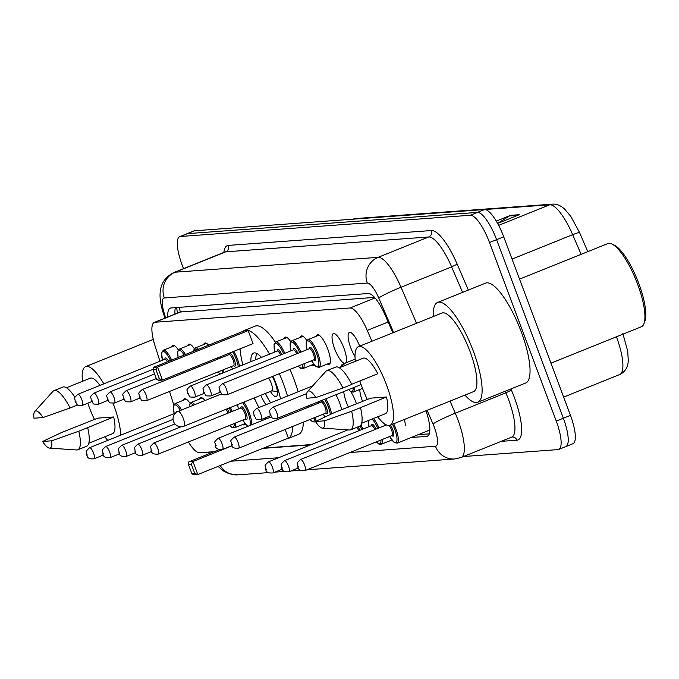 <?xml version="1.0" encoding="UTF-8"?>
<svg xmlns="http://www.w3.org/2000/svg" width="679" height="679" viewBox="0 0 679 679"><rect width="100%" height="100%" fill="white"/><g stroke="black" fill="none" stroke-linecap="round" stroke-linejoin="round"><path stroke-width="1.02" d="M187.676 345.713A15.94 4.447 68.1 0 1 188.745 344.211A15.94 4.447 68.1 0 1 194.389 348.743M203.742 344.533A15.94 4.447 68.1 0 1 204.803 343.031A15.94 4.447 68.1 0 1 208.631 345.178M284.06 338.66A15.94 4.447 68.1 0 1 285.121 337.157A15.94 4.447 68.1 0 1 290.765 341.681M300.118 337.48A15.94 4.447 68.1 0 1 301.187 335.978A15.94 4.447 68.1 0 1 306.832 340.51M316.185 336.309A15.94 4.447 68.1 0 1 317.246 334.806A15.94 4.447 68.1 0 1 327.838 349.252A15.94 4.447 68.1 0 1 329.154 364.385A15.94 4.447 68.1 0 1 327.346 364.037M344.83 363.299A15.94 4.447 68.1 0 1 334.628 348.76A15.94 4.447 68.1 0 1 333.313 333.627A15.94 4.447 68.1 0 1 343.905 348.081A15.94 4.447 68.1 0 1 345.56 363.002M355.015 356.534A15.94 4.447 68.1 0 1 350.687 347.58A15.94 4.447 68.1 0 1 349.371 332.447A15.94 4.447 68.1 0 1 359.683 346.163M171.617 346.893A15.94 4.447 68.1 0 1 172.678 345.39A15.94 4.447 68.1 0 1 178.322 349.914M362.569 401.416A15.94 4.447 68.1 0 1 362.408 400.992A15.94 4.447 68.1 0 1 359.802 389.491M361.092 385.859A15.94 4.447 68.1 0 1 361.534 385.765M348.463 407.103A15.94 4.447 68.1 0 1 346.341 402.163A15.94 4.447 68.1 0 1 343.769 391.571M350.746 391.673A15.94 4.447 68.1 0 1 355.618 401.484A15.94 4.447 68.1 0 1 356.458 403.878M335.859 394.754A15.94 4.447 68.1 0 1 339.559 402.664A15.94 4.447 68.1 0 1 341.613 409.641M199.397 399.125A15.94 4.447 68.1 0 1 200.458 397.622A15.94 4.447 68.1 0 1 204.965 400.576M253.904 398.055A15.94 4.447 68.1 0 1 255.389 400.364M183.33 400.296A15.94 4.447 68.1 0 1 184.399 398.794A15.94 4.447 68.1 0 1 190.044 403.326M374.519 297.394L180.393 312.009M188.397 441.978A29.893 8.343 -111.9 0 0 199.609 452.749L214.08 451.688M371.931 341.231L367.271 330.401A29.893 8.343 -111.9 0 0 350.084 307.977L155.016 322.253A29.893 8.343 -111.9 0 0 154.286 322.423A29.893 8.343 -111.9 0 0 155.075 345.934L159.938 361.253M169.529 391.443L173.782 404.837M405.482 425.13A29.893 8.343 -111.9 0 0 404.311 419.503M263.622 448.064L311.347 444.567M217.221 372.245A15.94 4.447 68.1 0 1 216.711 372.618A15.94 4.447 68.1 0 1 216.092 372.703M297.538 366.371A15.94 4.447 68.1 0 1 297.029 366.736A15.94 4.447 68.1 0 1 296.409 366.821M313.978 364.572A15.94 4.447 68.1 0 1 313.095 365.557A15.94 4.447 68.1 0 1 311.279 365.209M228.942 425.657A15.94 4.447 68.1 0 1 228.433 426.022A15.94 4.447 68.1 0 1 227.804 426.115M245.382 423.857A15.94 4.447 68.1 0 1 244.491 424.85A15.94 4.447 68.1 0 1 242.683 424.502M261.822 419.266A15.94 4.447 68.1 0 1 261.831 420.683M183.517 268.655L182.159 265.022A29.893 8.343 68.1 0 1 179.689 236.657A29.893 8.343 68.1 0 1 180.419 236.487L470.369 215.26A29.893 8.343 68.1 0 1 489.5 242.522L556.262 421.073A29.893 8.343 68.1 0 1 558.724 449.447A29.893 8.343 68.1 0 1 557.994 449.608L463.494 456.526M179.689 236.657L186.793 233.797A29.893 8.343 68.1 0 1 187.523 233.635L477.473 212.408A29.893 8.343 68.1 0 1 496.604 239.67L563.358 418.213A29.893 8.343 68.1 0 1 565.828 446.587A29.893 8.343 68.1 0 1 565.089 446.757M262.841 448.378L310.566 444.881M411.194 437.514L426.701 436.376A29.893 8.343 -111.9 0 0 427.43 436.215A29.893 8.343 -111.9 0 0 426.013 410.761M392.802 332.829L385.536 315.947A29.893 8.343 -111.9 0 0 368.349 293.515L170.938 307.969A29.893 8.343 -111.9 0 0 170.208 308.139A29.893 8.343 -111.9 0 0 167.866 316.957M429.289 433.847L418.289 434.653M174.97 314.097A29.893 8.343 68.1 0 1 175.454 307.638M565.828 446.587L572.923 443.726A29.893 8.343 68.1 0 0 570.462 415.361L503.708 236.81A29.893 8.343 68.1 0 0 484.577 209.548L194.627 230.775A29.893 8.343 68.1 0 0 193.897 230.945L186.793 233.797A29.893 8.343 68.1 0 1 187.523 233.635L477.473 212.408A29.893 8.343 68.1 0 1 496.604 239.67L563.358 418.213A29.893 8.343 68.1 0 1 565.828 446.587L558.724 449.447M352.953 219.181A9.964 9.531 -94.2 0 1 355.677 218.553L552.494 204.141C556.534 203.827 560.531 205.431 564.487 208.971L570.708 216.253L579.526 232.481A32.685 9.116 68.1 0 1 579.56 232.566L587.785 251.654M496.264 221.116L510.625 215.336L519.325 214.7L497.605 223.442M497.588 223.416L509.437 215.947A7.97 7.622 -94.2 0 1 510.625 215.336M113.104 403.368A42.353 11.815 68.1 0 1 113.733 405.015A42.353 11.815 68.1 0 1 120.65 435.197M107.817 440.357A42.353 11.815 68.1 0 1 104.812 436.775M94.491 419.478A42.353 11.815 68.1 0 1 89.085 406.823A42.353 11.815 68.1 0 1 87.786 403.19M66.491 387.751L90.248 378.186A29.893 8.343 68.1 0 1 99.949 385.409M33.95 418.213A19.929 5.559 68.1 0 1 34.756 411.466A19.929 5.559 68.1 0 1 43.006 417.551L33.95 418.213M34.756 411.466L52.996 391.35A31.888 8.895 68.1 0 1 53.997 390.637A31.888 8.895 68.1 0 1 70.098 407.96L77.652 404.922M43.006 417.551L70.098 407.96M53.997 390.637L62.875 387.064A31.888 8.895 68.1 0 1 74.962 397.351M42.641 441.46L51.697 440.798A19.929 5.559 68.1 0 1 49.508 448.106A19.929 5.559 68.1 0 1 42.641 441.46L61.704 432.464L97.852 418.128L113.665 416.965A29.893 8.343 68.1 0 1 112.57 433.652L88.813 443.217M113.665 416.965L87.667 427.643A31.888 8.895 68.1 0 1 86.683 446.222L77.813 449.795A31.888 8.895 68.1 0 1 76.6 449.973L49.508 448.106M82.482 381.318A42.353 11.815 68.1 0 1 85.596 366.635A42.353 11.815 68.1 0 1 103.819 383.847M87.667 427.643L78.789 431.216A31.888 8.895 68.1 0 1 77.813 449.795M78.789 431.216L51.697 440.798M279.349 373.688A58.292 16.262 68.1 0 1 283.202 383.262A58.292 16.262 68.1 0 1 287.497 396.044M292.708 426.437A58.292 16.262 68.1 0 1 288.006 438.575A58.292 16.262 68.1 0 1 286.351 438.914M265.531 419.198A58.292 16.262 68.1 0 1 264.827 418.06M258.903 407.553A58.292 16.262 68.1 0 1 254.269 397.911M290.001 369.401A58.292 16.262 68.1 0 1 293.854 378.967A58.292 16.262 68.1 0 1 298.149 391.758M303.36 422.151A58.292 16.262 68.1 0 1 298.658 434.288L288.006 438.575M250.865 361.686A33.882 9.455 68.1 0 1 253.59 353.072A33.882 9.455 68.1 0 1 261.517 357.4M272.983 376.251A33.882 9.455 68.1 0 1 276.098 383.779A33.882 9.455 68.1 0 1 280.52 398.853M219.334 449.574L188.889 461.83L192.955 461.533L197.818 474.545L288.363 438.099L285.138 429.484M242.81 364.929A58.292 16.262 68.1 0 1 240.01 348.862M243.04 331.327A58.292 16.262 68.1 0 1 244.465 330.427A58.292 16.262 68.1 0 1 269.571 354.158M265.879 404.743A33.882 9.455 68.1 0 1 260.694 395.322M248.166 330.597L244.109 330.894L153.564 367.347L157.63 367.05L248.166 330.597L253.038 343.616L162.493 380.062L158.436 380.359L156.543 379.179L159.446 378.967L155.966 369.665L153.064 369.877L156.543 379.179M244.465 330.427L255.117 326.132A58.292 16.262 68.1 0 1 275.402 342.174M194.771 473.45L197.818 474.545L193.761 474.842L191.868 473.662L194.771 473.45L191.291 464.147L188.397 464.36L191.868 473.662M191.291 464.147L192.955 461.533L232.074 445.78M155.966 369.665L157.63 367.05L162.493 380.062L159.446 378.967M153.564 367.347L153.064 369.877M188.889 461.83L188.397 464.36M270.624 402.834A32.881 9.175 68.1 0 1 265.396 393.43M270.378 391.427A14.946 4.167 -111.9 0 0 276.26 396.578A14.946 4.167 -111.9 0 0 275.02 382.396A14.946 4.167 -111.9 0 0 272.389 376.489M255.737 359.726A32.881 9.175 68.1 0 1 256.934 353.53M271.549 390.866A7.97 2.224 -111.9 0 0 271.88 390.824A7.97 2.224 -111.9 0 0 271.218 383.262A7.97 2.224 -111.9 0 0 268.561 378.033M519.528 279.128L607.832 243.583A44.839 12.511 68.1 0 1 611.923 244.024L614.266 245.136A42.845 11.95 68.1 0 1 638.82 283.559A42.845 11.95 68.1 0 1 644.88 321.209L643.972 323.628A44.839 12.511 68.1 0 1 641.324 326.777L550.949 363.163M611.923 244.024A44.839 12.511 68.1 0 1 637.623 284.229A44.839 12.511 68.1 0 1 643.972 323.628M433.287 316.533A53.811 15.014 68.1 0 1 437.599 302.444A53.811 15.014 68.1 0 1 473.348 351.213A53.811 15.014 68.1 0 1 477.787 402.274A53.811 15.014 68.1 0 1 464.92 395.102M437.599 302.444L485.536 283.143A53.811 15.014 68.1 0 1 521.285 331.921A53.811 15.014 68.1 0 1 525.724 382.981L477.787 402.274M355.329 361.338A42.353 11.815 68.1 0 1 358.436 346.663A42.353 11.815 68.1 0 1 386.572 385.044A42.353 11.815 68.1 0 1 390.069 425.232A42.353 11.815 68.1 0 1 377.651 416.804M367.331 399.498A42.353 11.815 68.1 0 1 361.932 386.852A42.353 11.815 68.1 0 1 359.87 380.97M358.436 346.663L441.876 313.07A42.353 11.815 68.1 0 1 470.021 351.459A42.353 11.815 68.1 0 1 473.509 391.647L390.069 425.232M351.73 384.246L377.813 373.747A29.893 8.343 68.1 0 0 363.087 358.215L339.33 367.78M306.789 398.233A19.929 5.559 68.1 0 1 307.595 391.486A19.929 5.559 68.1 0 1 315.845 397.571L306.789 398.233M307.595 391.486L325.844 371.371A31.888 8.895 68.1 0 1 326.837 370.658A31.888 8.895 68.1 0 1 342.937 387.989L351.815 384.416A31.888 8.895 68.1 0 0 335.715 367.084L326.837 370.658M315.845 397.571L342.937 387.989M315.489 421.489L324.537 420.819A19.929 5.559 68.1 0 1 322.347 428.126A19.929 5.559 68.1 0 1 315.489 421.489L334.552 412.493L370.692 398.149L386.504 396.994A29.893 8.343 68.1 0 1 385.417 413.681L361.661 423.238M386.504 396.994L360.507 407.663A31.888 8.895 68.1 0 1 359.531 426.242L350.653 429.815A31.888 8.895 68.1 0 1 349.439 429.994L322.347 428.126M360.507 407.663L351.629 411.236A31.888 8.895 68.1 0 1 350.653 429.815M351.629 411.236L324.537 420.819M179.307 307.358A29.893 28.594 85.8 0 0 180.368 311.924M181.709 311.517L155.016 322.253M375.003 297.945L350.084 307.977M388.142 321.999L367.271 330.401M209.438 452.027A19.929 5.559 -111.9 0 0 210.125 453.283M218.035 466.414L223.544 471.048L229.027 473.721L237.786 474.859A19.929 19.063 -94.2 0 1 220.217 465.531M349.923 452.511L435.46 446.247A19.929 5.559 -111.9 0 0 434.305 427.227A19.929 5.559 -111.9 0 0 433.007 424.002L427.116 410.32M450.041 401.085L455.261 413.205A39.857 11.119 68.1 0 1 457.85 419.656A39.857 11.119 68.1 0 1 461.143 457.476L511.737 437.106A39.857 11.119 -111.9 0 0 508.452 399.286A39.857 11.119 -111.9 0 0 505.863 392.835L505.176 391.248M510.905 388.94L511.423 390.145L505.863 392.835L455.261 413.205A19.929 1.638 156.7 0 0 433.007 424.002M511.423 390.145A44.839 12.511 68.1 0 1 516.94 440.196L501.212 441.35M223.875 252.41A44.839 12.511 68.1 0 1 228.433 245.399L431.403 230.537A44.839 12.511 68.1 0 1 457.188 264.173L468.332 290.069M180.419 236.487L194.627 230.775M556.262 421.073L570.462 415.361M489.5 242.522L503.708 236.81M470.369 215.26L484.577 209.548M224.757 252.053L174.155 272.423A39.857 11.119 68.1 0 1 175.131 272.203L225.734 251.833A39.857 11.119 -111.9 0 0 224.757 252.053L225.08 251.943M393.608 332.506L378.763 298.039A19.929 5.559 -111.9 0 0 367.305 283.084L164.335 297.945A19.929 19.063 -94.2 0 1 175.131 272.203L378.11 257.341A39.857 11.119 68.1 0 1 401.026 287.242L451.62 266.872A39.857 11.119 -111.9 0 0 428.704 236.971L225.734 251.833A4.982 4.761 85.8 0 0 228.433 245.399M378.763 298.039A19.929 1.638 156.7 0 1 401.026 287.242L416.541 323.272M462.603 292.377L451.62 266.872L457.188 264.173M367.305 283.084A19.929 19.063 -94.2 0 1 378.11 257.341L428.704 236.971A4.982 4.761 85.8 0 0 431.403 230.537M164.335 297.945A19.929 5.559 -111.9 0 0 164.369 313.732L165.676 317.84M230.928 461.219L278.653 457.731M516.94 440.196A4.982 4.761 85.8 0 0 512.136 437.013L511.737 437.106M164.369 313.732A19.929 4.982 162.4 0 1 163.13 312.62L164.887 318.154M307.001 469.792L454.667 458.979A19.929 19.063 -94.2 0 1 435.46 446.247M428.076 435.825L426.701 436.376M552.494 204.141A9.964 9.531 85.8 0 0 549.744 204.786L484.781 209.539M579.56 232.566A9.964 0.815 156.7 0 0 572.66 234.688A39.857 11.119 -111.9 0 0 549.744 204.786L498.632 225.36M581.122 254.336L572.66 234.688L512.034 259.089M622.838 333.423L627.727 351.272L628.287 360.702C627.905 367.407 625.045 372.016 619.698 374.545A39.857 11.119 -111.9 0 0 616.439 336.792M517.737 215.336L509.437 215.947M183.805 426.242A7.97 2.224 -111.9 0 0 184.001 426.2A7.97 2.224 -111.9 0 0 183.338 418.629A7.97 2.224 -111.9 0 0 178.238 411.364A7.97 2.224 -111.9 0 0 178.042 411.406A7.97 2.224 -111.9 0 0 177.839 411.533M174.155 413.655L173.349 406.28L175.004 403.649A14.946 4.167 68.1 0 1 181.582 409.98M180.402 410.456A13.953 3.896 -111.9 0 0 174.401 404.973A13.953 3.896 -111.9 0 0 174.206 413.638M94.05 458.792C89.433 459.216 87.039 457.952 86.861 455.015C87.048 450.508 84.018 453.02 89.586 447.699A5.975 1.672 68.1 0 1 93.558 453.122A5.975 1.672 68.1 0 1 94.05 458.792L103.463 455.006M87.667 455.015L87.09 455.057L87.667 455.015M176.599 412.17A6.977 1.944 68.1 0 1 177.805 411.508M189.314 406.865L189.611 404.234L191.071 402.477A14.946 4.167 68.1 0 1 194.805 404.659M193.49 405.185A13.953 3.896 -111.9 0 0 189.424 406.823M110.117 457.621C105.5 458.036 103.106 456.78 102.919 453.835C103.115 449.337 100.076 451.849 105.644 446.527A5.975 1.672 68.1 0 1 109.616 451.942A5.975 1.672 68.1 0 1 110.117 457.621L119.529 453.827M103.734 453.835L103.149 453.878L103.734 453.835M126.175 456.441C121.566 456.865 119.165 455.601 118.986 452.664C119.181 448.157 116.143 450.669 121.711 445.348A5.975 1.672 68.1 0 1 125.683 450.771A5.975 1.672 68.1 0 1 126.175 456.441L135.588 452.655M119.793 452.664L119.215 452.706L119.793 452.664M230.368 407.527A14.946 4.167 68.1 0 1 232.235 411.44M231.089 411.898A13.953 3.896 -111.9 0 0 229.205 408.003M142.242 455.269C137.625 455.685 135.231 454.429 135.053 451.484C135.24 446.986 132.201 449.498 137.778 444.176A5.975 1.672 68.1 0 1 141.75 449.591A5.975 1.672 68.1 0 1 142.242 455.269L151.655 451.476M135.859 451.484L135.282 451.527L135.859 451.484M228.119 413.095A5.975 1.672 -111.9 0 0 225.649 409.429M235.494 423.017A14.946 4.167 68.1 0 1 234.357 427.855L245.119 423.518M227.015 408.877A6.977 1.944 68.1 0 1 229.273 412.637M229.697 425.351A13.953 3.896 -111.9 0 0 234.213 423.535M243.795 402.129A14.946 4.167 68.1 0 1 249.185 412.493A14.946 4.167 68.1 0 1 251.51 424.842M249.796 425.529A13.953 3.896 -111.9 0 0 248.013 412.874A13.953 3.896 -111.9 0 0 242.539 402.63M237.667 404.591A13.953 3.896 -111.9 0 0 238.456 408.936M240.79 407.994A6.977 1.944 68.1 0 1 242.7 407.298A6.977 1.944 68.1 0 1 245.976 413.019A6.977 1.944 68.1 0 1 245.255 419.087M245.416 419.002L245.297 419.07A5.975 1.672 -111.9 0 0 244.805 413.401A5.975 1.672 -111.9 0 0 240.833 407.977L240.96 407.952M158.3 454.09C153.692 454.514 151.29 453.249 151.111 450.313C151.307 445.806 148.268 448.318 153.836 442.997A5.975 1.672 68.1 0 1 157.808 448.42A5.975 1.672 68.1 0 1 158.3 454.09L245.297 419.07M151.918 450.313L151.341 450.355L151.918 450.313M242.921 420.029A13.953 3.896 -111.9 0 0 248.302 426.132M312.017 404.353A14.946 4.167 68.1 0 1 312.552 405.558M311.406 406.025A13.953 3.896 -111.9 0 0 310.863 404.811M222.559 449.388C217.942 449.804 215.549 448.547 215.37 445.602C215.557 441.104 212.519 443.616 218.086 438.294A5.975 1.672 68.1 0 1 222.058 443.71A5.975 1.672 68.1 0 1 222.559 449.388L231.972 445.594M216.177 445.602L215.591 445.645L216.177 445.602M308.436 407.213A5.975 1.672 -111.9 0 0 307.842 406.034M315.803 417.144A14.946 4.167 68.1 0 1 314.674 421.973L315.565 421.617M309.004 405.567A6.977 1.944 68.1 0 1 309.59 406.755M310.006 419.469A13.953 3.896 -111.9 0 0 314.53 417.653M325.801 398.802A14.946 4.167 68.1 0 1 329.502 406.611A14.946 4.167 68.1 0 1 331.573 413.876M330.376 414.445A13.953 3.896 -111.9 0 0 328.322 406.993A13.953 3.896 -111.9 0 0 324.621 399.277M318.468 401.756A13.953 3.896 -111.9 0 0 318.774 403.054M321.108 402.121A6.977 1.944 68.1 0 1 323.017 401.416A6.977 1.944 68.1 0 1 326.293 407.137A6.977 1.944 68.1 0 1 325.572 413.214M325.725 413.129L325.614 413.197A5.975 1.672 -111.9 0 0 325.122 407.519A5.975 1.672 -111.9 0 0 321.15 402.104L321.277 402.07M238.618 448.208C234.009 448.632 231.607 447.368 231.429 444.431C231.624 439.924 228.585 442.436 234.153 437.115A5.975 1.672 68.1 0 1 238.125 442.538A5.975 1.672 68.1 0 1 238.618 448.208L325.614 413.197M232.235 444.431L231.658 444.473L232.235 444.431M323.238 414.148A13.953 3.896 -111.9 0 0 325.02 416.957M360.931 424.995A14.946 4.167 68.1 0 1 362.909 429.103M361.763 429.561A13.953 3.896 -111.9 0 0 360.04 425.971M272.916 472.932C268.298 473.348 265.905 472.092 265.727 469.147C265.913 464.648 262.875 467.16 268.451 461.839A5.975 1.672 68.1 0 1 272.423 467.254A5.975 1.672 68.1 0 1 272.916 472.932L282.328 469.138M266.533 469.147L265.956 469.189L266.533 469.147M358.792 430.758A5.975 1.672 -111.9 0 0 356.67 427.397M357.96 426.879A6.977 1.944 68.1 0 1 359.946 430.299M373.425 418.51A14.946 4.167 68.1 0 1 378.967 427.931M377.821 428.39A13.953 3.896 -111.9 0 0 372.075 419.045M368.298 420.573A13.953 3.896 -111.9 0 0 369.13 426.599M288.974 471.752C284.365 472.177 281.963 470.912 281.785 467.975C281.98 463.468 278.942 465.981 284.509 460.659A5.975 1.672 68.1 0 1 288.482 466.083A5.975 1.672 68.1 0 1 288.974 471.752L298.387 467.967M282.591 467.975L282.014 468.018L282.591 467.975M374.859 429.586A5.975 1.672 -111.9 0 0 371.506 425.64L371.634 425.614M382.226 439.508A14.946 4.167 68.1 0 1 381.089 444.338L391.859 440.009M371.464 425.657A6.977 1.944 68.1 0 1 376.005 429.12M376.429 441.842A13.953 3.896 -111.9 0 0 380.944 440.017M393.659 423.789A14.946 4.167 68.1 0 1 395.925 428.984A14.946 4.167 68.1 0 1 397.156 443.166L429.849 430.002M389.661 436.512A13.953 3.896 -111.9 0 0 396.451 442.139A13.953 3.896 -111.9 0 0 394.745 429.357A13.953 3.896 -111.9 0 0 392.496 424.256M384.874 424.069A13.953 3.896 -111.9 0 0 385.188 425.419M390.484 425.062A6.977 1.944 68.1 0 1 392.717 429.51A6.977 1.944 68.1 0 1 391.987 435.579M392.148 435.494L392.029 435.562A5.975 1.672 -111.9 0 0 391.537 429.883A5.975 1.672 -111.9 0 0 389.16 425.461M305.041 470.572C300.424 470.997 298.03 469.741 297.852 466.796C298.039 462.297 295.009 464.801 300.576 459.488A5.975 1.672 68.1 0 1 304.548 464.903A5.975 1.672 68.1 0 1 305.041 470.572L392.029 435.562M298.658 466.796L298.081 466.838L298.658 466.796M164.819 359.293A6.977 1.944 68.1 0 1 168.63 361.279M167.458 361.754A5.975 1.672 -111.9 0 0 164.861 359.276L164.989 359.242M81.836 399.71A5.975 1.672 68.1 0 1 82.329 405.388C74.571 405.236 78.705 405.507 75.14 401.603C75.335 397.105 72.297 399.617 77.864 394.295A5.975 1.672 68.1 0 1 81.836 399.71M75.369 401.645L75.955 401.603L75.369 401.645M174.486 345.73L163.283 350.245A14.946 4.167 68.1 0 1 171.66 360.065M170.505 360.524A13.953 3.896 -111.9 0 0 163.257 351.442A13.953 3.896 -111.9 0 0 162.485 360.235M97.903 398.539A5.975 1.672 68.1 0 1 98.396 404.209C90.638 404.056 94.763 404.336 91.207 400.432C91.393 395.925 88.363 398.437 93.931 393.116A5.975 1.672 68.1 0 1 97.903 398.539M91.436 400.474L92.013 400.432L91.436 400.474M190.553 344.559L179.349 349.065A14.946 4.167 68.1 0 1 185.418 354.523M184.221 355.007A13.953 3.896 -111.9 0 0 178.17 357.443M113.962 397.359A5.975 1.672 68.1 0 1 114.462 403.029C106.696 402.885 110.83 403.156 107.274 399.252C107.46 394.754 104.422 397.257 109.99 391.944A5.975 1.672 68.1 0 1 113.962 397.359M107.494 399.294L108.08 399.252L107.494 399.294M206.611 343.379L195.416 347.886A14.946 4.167 68.1 0 1 198.429 349.286M197.02 349.855A13.953 3.896 -111.9 0 0 193.838 351.136M223.773 369.614A14.946 4.167 68.1 0 1 223.731 372.61M217.976 371.948A13.953 3.896 -111.9 0 0 220.522 373.9M222.008 373.297A13.953 3.896 -111.9 0 0 222.491 370.123M217.017 358.122A6.977 1.944 68.1 0 1 217.552 359.225M216.406 359.683A5.975 1.672 -111.9 0 0 215.854 358.588M130.028 396.18A5.975 1.672 68.1 0 1 130.521 401.858C122.763 401.705 126.888 401.985 123.332 398.081C123.527 393.574 120.489 396.086 126.056 390.764A5.975 1.672 68.1 0 1 130.028 396.18M123.561 398.115L124.138 398.072L123.561 398.115M220.021 356.908A14.946 4.167 68.1 0 1 220.514 358.028M219.368 358.495A13.953 3.896 -111.9 0 0 218.876 357.375M233.822 351.357A14.946 4.167 68.1 0 1 237.472 359.081A14.946 4.167 68.1 0 1 239.526 366.253M231.199 366.618A13.953 3.896 -111.9 0 0 232.685 369.003M238.312 366.736A13.953 3.896 -111.9 0 0 236.292 359.463A13.953 3.896 -111.9 0 0 232.634 351.832M229.069 354.591A6.977 1.944 68.1 0 1 230.979 353.886A6.977 1.944 68.1 0 1 234.263 359.615A6.977 1.944 68.1 0 1 233.534 365.684M229.112 354.574L142.123 389.585A5.975 1.672 68.1 0 1 146.095 395.008A5.975 1.672 68.1 0 1 146.588 400.678L233.576 365.667A5.975 1.672 -111.9 0 0 233.084 359.989A5.975 1.672 -111.9 0 0 229.112 354.574L229.247 354.54M139.628 396.943L140.205 396.901L139.628 396.943M226.447 354.319A13.953 3.896 -111.9 0 0 226.735 355.524M277.261 351.06A6.977 1.944 68.1 0 1 281.802 354.523M280.656 354.981A5.975 1.672 -111.9 0 0 277.304 351.043L277.431 351.009M194.279 391.477A5.975 1.672 68.1 0 1 194.771 397.156C187.014 397.003 191.147 397.274 187.582 393.37C187.777 388.872 184.739 391.384 190.307 386.062A5.975 1.672 68.1 0 1 194.279 391.477M187.811 393.413L188.397 393.37L187.811 393.413M286.928 337.497L275.725 342.012A14.946 4.167 68.1 0 1 284.773 353.326M283.618 353.793A13.953 3.896 -111.9 0 0 275.954 343.243A13.953 3.896 -111.9 0 0 274.927 352.002M304.09 363.732A14.946 4.167 68.1 0 1 302.953 368.561L300.687 368.307L298.208 366.1M298.293 366.066A13.953 3.896 -111.9 0 0 302.809 364.25M293.32 349.88A6.977 1.944 68.1 0 1 297.869 353.343M296.723 353.81A5.975 1.672 -111.9 0 0 293.362 349.863L293.498 349.838M210.346 390.306A5.975 1.672 68.1 0 1 210.838 395.976C203.08 395.823 207.205 396.103 203.649 392.199C203.836 387.692 200.806 390.204 206.374 384.883A5.975 1.672 68.1 0 1 210.346 390.306M203.878 392.241L204.455 392.199L203.878 392.241M302.995 336.326L291.792 340.833A14.946 4.167 68.1 0 1 300.831 352.155M299.685 352.613A13.953 3.896 -111.9 0 0 292.021 342.063A13.953 3.896 -111.9 0 0 290.994 350.822M319.054 335.146L307.859 339.661A14.946 4.167 68.1 0 1 317.789 353.207A14.946 4.167 68.1 0 1 319.02 367.39L316.007 366.643L311.474 360.761M311.517 360.736A13.953 3.896 -111.9 0 0 318.315 366.363A13.953 3.896 -111.9 0 0 316.609 353.581A13.953 3.896 -111.9 0 0 308.47 341.011A13.953 3.896 -111.9 0 0 307.052 349.651M309.386 348.709A6.977 1.944 68.1 0 1 311.296 348.013A6.977 1.944 68.1 0 1 314.581 353.734A6.977 1.944 68.1 0 1 313.851 359.802M309.429 348.692L222.44 383.711A5.975 1.672 68.1 0 1 226.413 389.126A5.975 1.672 68.1 0 1 226.905 394.805L313.893 359.785A5.975 1.672 -111.9 0 0 313.401 354.107A5.975 1.672 -111.9 0 0 309.429 348.692L309.556 348.658M219.937 391.062L220.522 391.019L219.937 391.062M354.446 387.276A14.946 4.167 68.1 0 1 353.309 392.106L351.043 391.851L348.565 389.644M348.65 389.61A13.953 3.896 -111.9 0 0 353.165 387.785M260.702 413.842A5.975 1.672 68.1 0 1 261.194 419.52C253.437 419.367 257.562 419.647 254.005 415.743C254.201 411.236 251.162 413.749 256.73 408.427A5.975 1.672 68.1 0 1 260.702 413.842M254.235 415.777L254.812 415.735L254.235 415.777M355.125 359.149L342.148 364.377A14.946 4.167 68.1 0 1 344.915 365.531M343.455 366.117A13.953 3.896 -111.9 0 0 340.637 367.254M276.769 412.671A5.975 1.672 68.1 0 1 277.261 418.34C269.495 418.196 273.629 418.468 270.072 414.563C270.259 410.057 267.22 412.569 272.797 407.247A5.975 1.672 68.1 0 1 276.769 412.671M270.301 414.606L270.879 414.563L270.301 414.606M176.676 307.553L177.38 313.121M180.97 311.686L154.286 322.423M208.495 452.095L209.276 453.623M174.155 272.423C163.206 277.686 161.144 286.343 160.77 288.626C159.302 294.873 160.091 302.868 163.13 312.62M454.667 458.979L461.143 457.476M237.786 474.859L268.468 472.609M274.876 472.143L284.526 471.43M290.935 470.963L300.593 470.258M351.951 219.419L355.677 218.553M619.698 374.545L563.638 397.105M85.596 366.635L153.259 339.398M221.6 393.871L178.042 411.406A7.97 7.97 0 0 0 181.599 426.752A7.97 7.97 0 0 0 184.001 426.2L271.88 390.824M271.727 390.883L277.363 391.46M89.586 447.699L175.386 413.163M175.004 403.649L186.207 399.142M105.644 446.527L173.069 419.384M191.071 402.477L202.266 397.962M121.711 445.348L174.919 423.934M137.778 444.176L180.996 426.777M229.604 425.385L232.193 427.651L234.357 427.855M237.591 404.625L238.414 408.953M153.836 442.997L240.833 407.977M242.878 420.046L245.654 424.197L247.92 426.285M218.086 438.294L271.388 416.838M309.921 419.512L312.51 421.769L314.674 421.973M318.417 401.773L318.731 403.071M234.153 437.115L321.15 402.104M323.196 414.165L324.952 416.982M268.451 461.839L347.818 429.883M368.179 420.615L369.087 426.616M284.509 460.659L371.506 425.64M376.344 441.876L378.933 444.134L381.089 444.338M384.806 424.027L385.146 425.444M300.576 459.488L386.427 424.927M389.61 436.529L394.143 442.419L397.156 443.166M82.329 405.388L91.75 401.595M77.864 394.295L164.861 359.276M163.283 350.245L161.627 352.868L162.442 360.252M98.396 404.209L107.808 400.423M93.931 393.116L153.191 369.266M179.349 349.065L177.694 351.697L178.119 357.46M114.462 403.029L123.875 399.244M109.99 391.944L154.6 373.985M195.416 347.886L193.956 349.651L193.685 351.196M220.14 374.053L217.891 371.982M130.521 401.858L139.933 398.064M126.056 390.764L156.323 378.585M232.625 369.028L231.157 366.635M146.588 400.678C138.822 400.534 142.955 400.805 139.399 396.901C139.585 392.394 136.547 394.906 142.123 389.585M226.404 354.345L226.693 355.541M194.771 397.156L204.192 393.362M190.307 386.062L277.304 351.043M275.725 342.012L274.07 344.635L274.885 352.019M210.838 395.976L220.251 392.19M302.953 368.561L313.715 364.233M206.374 384.883L293.362 349.863M291.792 340.833L290.137 343.464L290.943 350.839M226.905 394.805C219.139 394.652 223.272 394.923 219.716 391.019C219.903 386.521 216.864 389.033 222.44 383.711M319.02 367.39L330.215 362.883M307.859 339.661L306.204 342.284L307.01 349.668M261.194 419.52L270.607 415.726M353.309 392.106L362.518 388.396M256.73 408.427L312.654 385.918M342.148 364.377L340.451 367.331M277.261 418.34L361.109 384.594M272.797 407.247L306.755 393.582"/></g></svg>
